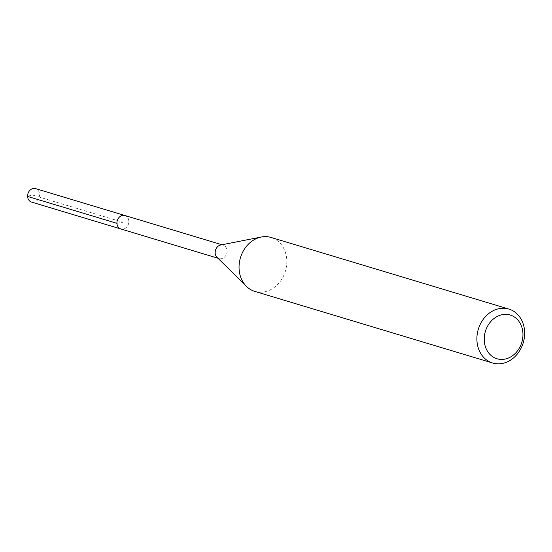 <?xml version="1.0" encoding="UTF-8"?>
<svg xmlns="http://www.w3.org/2000/svg" width="552" height="552" viewBox="0 0 552 552"><rect width="100%" height="100%" fill="white"/><g stroke="black" fill="none" stroke-linecap="round" stroke-linejoin="round"><path stroke-width="0.41" stroke-dasharray="2.76 2.07" d="M31.526 202.073A7.024 5.851 106.8 0 0 33.886 202.198A7.024 5.851 106.8 0 0 39.447 195.656A7.024 5.851 106.8 0 0 35.576 188.618M124.918 215.528A7.024 5.851 -73.2 0 1 128.788 222.559A7.024 5.851 -73.2 0 1 123.227 229.101A7.024 5.851 106.8 0 0 128.788 222.559A7.024 5.851 106.8 0 0 124.918 215.528M254.803 291.387A28.166 23.46 106.8 0 0 264.27 291.884A28.166 23.46 106.8 0 0 286.564 265.65A28.166 23.46 106.8 0 0 271.046 237.457M220.786 244.984A7.024 5.851 -73.2 0 1 223.153 245.109A7.024 5.851 -73.2 0 1 227.017 252.14A7.024 5.851 -73.2 0 1 221.462 258.681A7.024 5.851 -73.2 0 1 219.096 258.564A7.024 5.851 -73.2 0 1 217.012 257.308M120.867 228.976A7.024 5.851 106.8 0 0 123.227 229.101M116.907 223.325L122.855 222.242L32.009 194.884L27.6 196.436M219.096 258.564L217.916 258.205M223.153 245.109L221.973 244.75"/><path stroke-width="0.83" d="M221.973 244.75L35.576 188.618A7.024 5.851 106.8 0 0 33.217 188.501A7.024 5.851 106.8 0 0 27.655 195.042A7.024 5.851 106.8 0 0 31.526 202.073L120.867 228.976A7.024 5.851 -73.2 0 1 116.996 221.945A7.024 5.851 -73.2 0 1 122.558 215.404A7.024 5.851 -73.2 0 1 124.918 215.528A7.024 5.851 106.8 0 0 122.558 215.404A7.024 5.851 106.8 0 0 116.996 221.945A7.024 5.851 106.8 0 0 120.867 228.976A7.024 5.851 -73.2 0 0 123.227 229.101M502.499 314.619A22.839 19.023 -73.2 0 1 522.93 333.353A22.839 19.023 -73.2 0 1 504.673 359.159A22.839 19.023 -73.2 0 1 484.249 340.425A22.839 19.023 -73.2 0 1 502.499 314.619M499.422 308.582A28.166 23.46 -73.2 0 1 508.889 309.072A28.166 23.46 -73.2 0 1 524.4 337.272A28.166 23.46 -73.2 0 1 502.113 363.499A28.166 23.46 -73.2 0 1 492.646 363.009A28.166 23.46 -73.2 0 1 477.135 334.816A28.166 23.46 -73.2 0 1 499.422 308.582M508.889 309.072L271.046 237.457A28.166 23.46 106.8 0 0 261.586 236.96A28.166 23.46 106.8 0 0 261.303 237.015A28.166 23.46 106.8 0 0 240.465 257.66A28.166 23.46 106.8 0 0 246.44 286.371A28.166 23.46 106.8 0 0 254.803 291.387L492.646 363.009M246.44 286.371L217.012 257.308A7.024 5.851 -73.2 0 1 215.522 250.146A7.024 5.851 -73.2 0 1 220.717 244.998A7.024 5.851 -73.2 0 1 220.786 244.984M27.6 196.436L116.907 223.325M220.717 244.998L261.303 237.015M217.916 258.205L120.867 228.976"/></g></svg>
